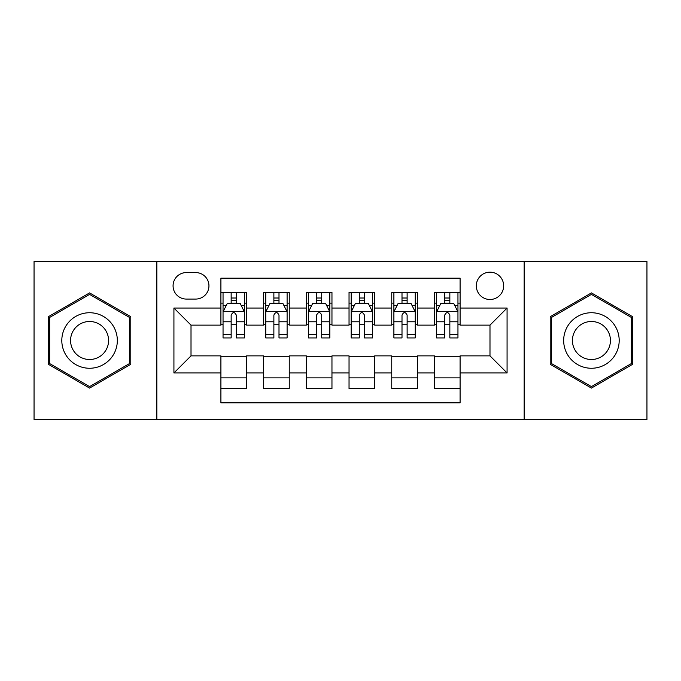 <?xml version="1.0" encoding="UTF-8"?>
<svg xmlns="http://www.w3.org/2000/svg" width="681" height="681" viewBox="0 0 681 681"><rect width="100%" height="100%" fill="white"/><g stroke="black" fill="none" stroke-linecap="round" stroke-linejoin="round"><path stroke-width="1.02" d="M489.988 272.162A13.671 13.671 0 0 0 476.317 285.833A13.671 13.671 0 0 0 489.988 299.495A13.671 13.671 0 0 0 503.659 285.833A13.671 13.671 0 0 0 489.988 272.162M524.157 419.513L646.95 419.513L646.95 261.487L524.157 261.487L524.157 419.513L156.843 419.513L156.843 261.487L34.05 261.487L34.05 419.513L156.843 419.513M460.092 292.447L434.461 292.447L434.461 308.042L417.376 308.042L417.376 325.126L434.461 325.126L434.461 308.042M417.376 308.042L417.376 292.447L391.754 292.447L391.754 308.042L374.669 308.042L374.669 325.126L391.754 325.126L391.754 308.042M374.669 308.042L374.669 292.447L349.038 292.447L349.038 308.042L331.962 308.042L331.962 325.126L349.038 325.126L349.038 308.042M331.962 308.042L331.962 292.447L306.331 292.447L306.331 308.042L289.246 308.042L289.246 325.126L306.331 325.126L306.331 308.042M289.246 308.042L289.246 292.447L263.624 292.447L263.624 325.126L246.539 325.126L246.539 292.447L220.908 292.447M220.908 388.553L246.539 388.553L246.539 355.874L263.624 355.874L263.624 388.553L289.246 388.553L289.246 355.874L306.331 355.874L306.331 372.958L289.246 372.958M306.331 372.958L306.331 388.553L331.962 388.553L331.962 355.874L349.038 355.874L349.038 372.958L331.962 372.958M349.038 372.958L349.038 388.553L374.669 388.553L374.669 355.874L391.754 355.874L391.754 372.958L374.669 372.958M391.754 372.958L391.754 388.553L417.376 388.553L417.376 355.874L434.461 355.874L434.461 372.958L417.376 372.958M186.313 299.07L195.711 299.07A13.237 13.237 0 0 0 208.948 285.833A13.237 13.237 0 0 0 195.711 272.587L186.313 272.587A13.237 13.237 0 0 0 173.076 285.833A13.237 13.237 0 0 0 186.313 299.07M524.157 261.487L156.843 261.487M460.092 308.042L460.092 278.146L220.908 278.146L220.908 325.126L191.012 325.126L191.012 355.874L220.908 355.874L220.908 402.854L460.092 402.854L460.092 355.874L489.988 355.874L489.988 325.126L460.092 325.126L460.092 308.042L507.073 308.042L507.073 372.958L460.092 372.958M220.908 372.958L173.927 372.958L173.927 308.042L220.908 308.042M434.461 372.958L434.461 388.553L460.092 388.553M220.908 303.13L223.045 303.13M231.157 303.13L236.281 303.13M244.402 303.13L246.539 303.13M220.908 324.701L223.045 324.701M231.157 324.701L236.281 324.701M244.402 324.701L246.539 324.701M220.908 356.299L246.539 356.299M220.908 377.87L246.539 377.87M263.624 324.701L265.76 324.701M273.873 324.701L278.997 324.701M287.11 324.701L289.246 324.701M263.624 303.13L265.76 303.13M273.873 303.13L278.997 303.13M287.11 303.13L289.246 303.13M263.624 356.299L289.246 356.299M263.624 377.87L289.246 377.87M306.331 356.299L331.962 356.299M306.331 377.87L331.962 377.87M306.331 303.13L308.467 303.13M316.58 303.13L321.704 303.13M329.825 303.13L331.962 303.13M306.331 324.701L308.467 324.701M316.58 324.701L321.704 324.701M329.825 324.701L331.962 324.701M349.038 356.299L374.669 356.299M349.038 377.87L374.669 377.87M349.038 303.13L351.175 303.13M359.296 303.13L364.42 303.13M372.533 303.13L374.669 303.13M349.038 324.701L351.175 324.701M359.296 324.701L364.42 324.701M372.533 324.701L374.669 324.701M391.754 356.299L417.376 356.299M391.754 377.87L417.376 377.87M391.754 303.13L393.89 303.13M402.003 303.13L407.127 303.13M415.24 303.13L417.376 303.13M391.754 324.701L393.89 324.701M402.003 324.701L407.127 324.701M415.24 324.701L417.376 324.701M434.461 356.299L460.092 356.299M434.461 377.87L460.092 377.87M434.461 303.13L436.598 303.13M444.719 303.13L449.843 303.13M457.955 303.13L460.092 303.13M434.461 324.701L436.598 324.701M444.719 324.701L449.843 324.701M457.955 324.701L460.092 324.701M191.012 325.126L173.927 308.042M191.012 355.874L173.927 372.958M507.073 308.042L489.988 325.126M507.073 372.958L489.988 355.874M89.577 388.093L130.786 364.292L130.786 316.708L89.577 292.907L48.36 316.708L48.36 364.292L89.577 388.093M632.64 316.708L591.423 292.907L550.214 316.708L550.214 364.292L591.423 388.093L632.64 364.292L632.64 316.708M236.281 298.006L231.157 298.006M244.402 334.456L236.281 334.456L236.281 337.938L244.402 337.938L244.402 311.881L240.129 303.343L227.318 303.343L223.045 311.881L223.045 337.938L231.157 337.938L231.157 334.456L223.045 334.456M223.045 311.881L223.045 292.447M244.402 311.881L244.402 292.447M231.157 303.343L231.157 292.447M236.281 292.447L236.281 303.343M236.281 334.456L236.281 315.09C234.579 311.796 232.868 311.796 231.157 315.09L231.157 334.456M89.577 312.741A27.759 27.759 0 0 0 61.809 340.5A27.759 27.759 0 0 0 89.577 368.259A27.759 27.759 0 0 0 117.336 340.5A27.759 27.759 0 0 0 89.577 312.741M89.577 321.492A19.008 19.008 0 0 0 70.569 340.5A19.008 19.008 0 0 0 89.577 359.508A19.008 19.008 0 0 0 108.577 340.5A19.008 19.008 0 0 0 89.577 321.492M129.509 363.56L89.577 386.612L49.636 363.56L49.636 317.44L89.577 294.388L129.509 317.44L129.509 363.56M567.384 326.616A27.759 27.759 0 0 0 577.548 364.539A27.759 27.759 0 0 0 615.471 354.384A27.759 27.759 0 0 0 605.307 316.461A27.759 27.759 0 0 0 567.384 326.616M574.968 331A19.008 19.008 0 0 0 581.923 356.963A19.008 19.008 0 0 0 607.886 350A19.008 19.008 0 0 0 600.931 324.037A19.008 19.008 0 0 0 574.968 331M631.364 317.44L631.364 363.56L591.423 386.612L551.491 363.56L551.491 317.44L591.423 294.388L631.364 317.44M278.997 298.006L273.873 298.006M287.11 334.456L278.997 334.456L278.997 337.938L287.11 337.938L287.11 311.881L282.836 303.343L270.025 303.343L265.76 311.881L265.76 337.938L273.873 337.938L273.873 334.456L265.76 334.456M265.76 311.881L265.76 292.447M287.11 311.881L287.11 292.447M273.873 303.343L273.873 292.447M278.997 292.447L278.997 303.343M278.997 334.456L278.997 315.09C277.286 311.796 275.584 311.796 273.873 315.09L273.873 334.456M321.704 298.006L316.58 298.006M329.825 334.456L321.704 334.456L321.704 337.938L329.825 337.938L329.825 311.881L325.552 303.343L312.741 303.343L308.467 311.881L308.467 337.938L316.58 337.938L316.58 334.456L308.467 334.456M308.467 311.881L308.467 292.447M329.825 311.881L329.825 292.447M316.58 303.343L316.58 292.447M321.704 292.447L321.704 303.343M321.704 334.456L321.704 315.09C320.002 311.796 318.291 311.796 316.58 315.09L316.58 334.456M364.42 298.006L359.296 298.006M372.533 334.456L364.42 334.456L364.42 337.938L372.533 337.938L372.533 311.881L368.259 303.343L355.448 303.343L351.175 311.881L351.175 337.938L359.296 337.938L359.296 334.456L351.175 334.456M351.175 311.881L351.175 292.447M372.533 311.881L372.533 292.447M359.296 303.343L359.296 292.447M364.42 292.447L364.42 303.343M364.42 334.456L364.42 315.09C362.709 311.796 361.007 311.796 359.296 315.09L359.296 334.456M407.127 298.006L402.003 298.006M415.24 334.456L407.127 334.456L407.127 337.938L415.24 337.938L415.24 311.881L410.975 303.343L398.164 303.343L393.89 311.881L393.89 337.938L402.003 337.938L402.003 334.456L393.89 334.456M393.89 311.881L393.89 292.447M415.24 311.881L415.24 292.447M402.003 303.343L402.003 292.447M407.127 292.447L407.127 303.343M407.127 334.456L407.127 315.09C405.425 311.796 403.714 311.796 402.003 315.09L402.003 334.456M449.843 298.006L444.719 298.006M457.955 334.456L449.843 334.456L449.843 337.938L457.955 337.938L457.955 311.881L453.682 303.343L440.871 303.343L436.598 311.881L436.598 337.938L444.719 337.938L444.719 334.456L436.598 334.456M436.598 311.881L436.598 292.447M457.955 311.881L457.955 292.447M444.719 303.343L444.719 292.447M449.843 292.447L449.843 303.343M449.843 334.456L449.843 315.09C448.132 311.796 446.421 311.796 444.719 315.09L444.719 334.456M263.624 372.958L246.539 372.958M263.624 308.042L246.539 308.042M244.292 311.668L223.155 311.668M223.045 305.692L226.143 305.692M241.304 305.692L244.402 305.692M231.157 321.781L223.045 321.781M244.402 321.781L236.281 321.781M236.281 300.721L231.157 300.721M287.007 311.668L265.862 311.668M265.76 305.692L268.85 305.692M284.02 305.692L287.11 305.692M273.873 321.781L265.76 321.781M287.11 321.781L278.997 321.781M278.997 300.721L273.873 300.721M329.715 311.668L308.57 311.668M308.467 305.692L311.566 305.692M326.727 305.692L329.825 305.692M316.58 321.781L308.467 321.781M329.825 321.781L321.704 321.781M321.704 300.721L316.58 300.721M372.43 311.668L351.285 311.668M351.175 305.692L354.273 305.692M369.434 305.692L372.533 305.692M359.296 321.781L351.175 321.781M372.533 321.781L364.42 321.781M364.42 300.721L359.296 300.721M415.138 311.668L393.993 311.668M393.89 305.692L396.98 305.692M412.15 305.692L415.24 305.692M402.003 321.781L393.89 321.781M415.24 321.781L407.127 321.781M407.127 300.721L402.003 300.721M457.845 311.668L436.708 311.668M436.598 305.692L439.696 305.692M454.857 305.692L457.955 305.692M444.719 321.781L436.598 321.781M457.955 321.781L449.843 321.781M449.843 300.721L444.719 300.721"/></g></svg>
